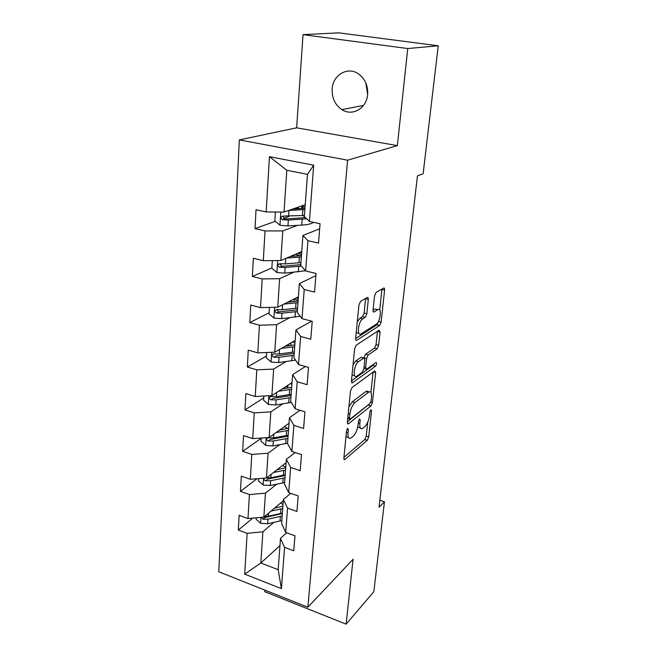 <?xml version="1.0" encoding="UTF-8"?>
<svg xmlns="http://www.w3.org/2000/svg" width="657" height="657" viewBox="0 0 657 657"><rect width="100%" height="100%" fill="white"/><g stroke="black" fill="none" stroke-linecap="round" stroke-linejoin="round"><path stroke-width="0.99" d="M347.627 428.364L346.535 430.91L343.857 458.085L344.654 459.662L367.279 440.33L368.725 436.88L371.55 410.765L370.901 409.697L369.875 412.111L369.505 415.536C368.766 420.529 367.197 424.233 364.799 426.648L362.336 428.586C360.406 429.259 359.576 427.518 359.855 423.371L360.217 419.889L359.527 418.821L358.467 421.301L358.106 424.783C357.367 429.875 355.741 433.677 353.244 436.191L350.641 438.227C348.629 438.933 347.75 437.184 348.013 432.979L348.366 429.44L347.627 428.364M332.163 88.974C331.826 98.016 335.07 104.898 341.903 109.637C352.283 116.626 366.696 108.405 367.633 94.509C368.109 85.927 365.21 79.16 358.927 74.208C348.194 65.955 332.82 74.717 332.163 88.974M365.965 83.8L367.641 94.444M368.281 299.584C368.38 297.925 368.043 297.227 367.263 297.514L360.537 301.382L358.936 305.012L355.642 338.396C355.56 339.998 355.897 340.655 356.661 340.351L379.639 325.511L381.142 322.061L384.591 290.123C384.698 288.505 384.394 287.823 383.672 288.078L376.05 292.464L374.515 295.97L373.053 309.989C372.954 311.607 373.283 312.264 374.022 311.976L377.808 309.661C382.087 306.811 380.436 321.848 376.264 324.18L361.071 333.887C356.57 336.901 358.205 321.306 362.664 318.924L365.251 317.339L366.836 313.759L368.281 299.584L365.579 298.483M397.354 145.624L407.742 48.552L438.235 45.776L338.766 32.85L303.041 34.64L296.635 127.819L239.337 139.9L347.586 160.185L397.354 145.624L296.635 127.819M264.837 590.101L264.73 591.678L346.124 624.15L353.072 559.247L307.862 607.232L347.586 160.185M346.124 624.15L373.833 591.719L384.444 501.767L379.853 500.223M438.235 45.776L423.133 173.785L417.441 175.904L379.04 507.245L384.444 501.767M352.037 387.49L350.452 391.137L347.381 422.279L348.243 423.97L370.983 405.927L372.445 402.478L375.681 372.585L374.753 370.893L352.037 387.49M351.446 381.068L354.616 348.826L356.225 345.18L379.179 330.151L380.066 332.04L378.621 345.352L377.134 348.81L368.125 355.018L366.581 358.558L365.662 367.444L366.54 369.25L376.059 362.45C376.937 363.017 376.781 364.241 375.599 366.121L352.505 382.801L351.446 381.068M239.337 139.9L218.765 571.762L307.862 607.232M275.242 221.335L254.998 228.611L265.05 230.911L263.285 260.681L253.356 258.275L252.354 276.466L262.2 278.938L260.5 307.616L250.769 305.037L249.8 322.571L259.458 325.215L257.815 352.858L248.272 350.124L247.336 367.033L256.813 369.825L255.228 396.491L245.866 393.609L244.962 409.927L254.259 412.867L252.731 438.605L243.542 435.591L242.671 451.351L251.795 454.414L250.325 479.273L241.3 476.136L240.462 491.362L249.414 494.549L247.993 518.57L239.132 515.318L238.319 530.043L247.114 533.336L244.7 574.152L281.426 588.631L278.174 569.685L280.498 538.313L286.682 532.778M254.998 228.611L256.041 209.723L266.167 211.948L269.444 156.67L313.693 165.194L309.414 221.417L320.058 223.75L318.505 243.106L307.944 240.692L305.636 270.947L316.058 273.476L314.563 292.094L304.224 289.499L302.006 318.62L312.215 321.322L310.769 339.25L300.643 336.474L298.508 364.528L308.511 367.403L307.123 384.673L297.194 381.742L295.133 408.777L304.938 411.799L303.6 428.454L293.868 425.375L291.88 451.458L301.497 454.619L300.208 470.683L290.657 467.472L288.743 492.643L298.179 495.928L296.931 511.442L287.561 508.107L285.713 532.425L294.968 535.825L293.769 550.796L284.571 547.355L281.426 588.631M301.752 251.549L280.835 260.525L282.789 230.927L297.432 225.359M319.655 228.776L302.943 235.485L300.734 265.305L305.636 270.947M282.789 230.927L265.05 230.911M280.835 260.525L263.285 260.681M307.944 240.692L302.943 235.485M298.401 296.767L277.747 307.197L279.627 278.683L293.326 272.4M315.886 275.628L299.378 283.602L297.251 312.321L302.006 318.62M279.627 278.683L262.2 278.938M277.747 307.197L260.5 307.616M304.224 289.499L299.378 283.602M295.165 340.416L274.766 352.193L276.589 324.698L289.565 317.783M311.615 321.166L295.946 329.945L293.893 357.63L298.508 364.528M276.589 324.698L259.458 325.215M274.766 352.193L257.815 352.858M300.643 336.474L295.946 329.945M292.045 382.571L271.891 395.604L273.649 369.078L286.058 361.572M305.423 366.516L292.628 374.621L290.649 401.328L295.133 408.777M273.649 369.078L256.813 369.825M271.891 395.604L255.228 396.491M297.194 381.742L292.628 374.621M289.023 423.313L269.124 437.505L270.815 411.89L282.756 403.858M300.003 410.28L289.433 417.721L287.528 443.491L291.88 451.458M270.815 411.89L254.259 412.867M269.124 437.505L252.731 438.605M293.868 425.375L289.433 417.721M286.099 462.709L266.446 477.976L268.081 453.231L279.627 444.715M295.149 452.533L286.353 459.317L284.506 484.201L288.743 492.643M268.081 453.231L251.795 454.414M266.446 477.976L250.325 479.273M290.657 467.472L286.353 459.317M283.274 500.823L263.859 517.084L265.436 493.177L276.638 484.209M290.739 493.341L283.381 499.492L281.598 523.539L285.713 532.425M265.436 493.177L249.414 494.549M263.859 517.084L247.993 518.57M287.561 508.107L283.381 499.492M279.956 545.606L260.821 562.992L262.882 531.784L273.78 522.414M262.882 531.784L247.114 533.336M278.174 569.685L260.821 562.992L244.7 574.152M284.571 547.355L280.498 538.313M407.742 48.552L303.041 34.64M309.414 221.417L304.347 216.49L307.476 174.351L286.805 170.27L284.038 212.08L305.226 204.68M313.693 165.194L307.476 174.351M286.805 170.27L269.444 156.67M284.038 212.08L266.167 211.948M252.781 518.127L238.319 530.043M256.936 478.739L240.462 491.362M261.182 438.301L242.671 451.351M263.72 397.887L244.962 409.927M266.348 356.086L247.336 367.033M269.066 312.806L249.8 322.571M281.327 263.868L280.013 264.434M271.883 267.966L252.354 276.466M299.567 254.078L299.691 252.436M289.302 216.284L283.619 218.329M302.902 208.556L303.058 206.429L301.391 207.563L302.688 208.573M345.952 436.798L348.062 437.422M357.737 427.075L360.348 427.97M343.931 457.305L364.791 439.549L366.236 436.108L367.731 422.188M370.909 392.475L373.094 372.108M347.43 421.769L369.234 404.096M349.499 417.967L350.107 419.158L370.039 403.464L371.065 401.041L371.46 397.386C371.772 393.05 370.918 391.243 368.897 391.958L354.87 402.618C352.308 405.049 350.641 408.909 349.877 414.189L349.499 417.967L347.857 417.466M368.577 392.163L365.875 391.506L368.446 392.254M348.892 406.938L352.251 401.846L365.875 391.506M363.945 357.917L365.489 354.295L374.531 348.103L376.026 344.654L377.463 331.276M363.912 368.528L365.842 369.053M351.462 380.871L373.028 365.407L373.833 364.035M358.418 361.711C354.131 364.331 352.407 379.032 356.677 376.289L362.352 372.256L363.896 368.7L364.816 359.781L363.896 357.942L358.418 361.711L355.749 360.964L353.047 364.807M352.037 374.999L354.681 375.722M362.023 357.498L363.814 357.991M355.749 360.964L361.161 357.26M357.285 321.782L359.937 318.218L362.541 316.641L364.126 313.069L365.555 298.91M356.217 332.606L358.927 333.321M377.151 309.472L375.172 308.971M373.028 310.276L375.147 308.987M379.738 310.038L381.963 289.055M355.634 338.544L377.019 324.829L378.539 321.191M256.189 517.806L256.099 519.178L260.73 523.35L267.686 523.76L281.812 520.574M283.011 504.469L280.613 503.057M271.012 511.089L282.707 508.526M274.462 508.206L282.888 506.112M261.502 517.305L263.014 519.26L267.999 519.161L282.149 516.008M282.329 513.569L265.132 517.47L263.014 519.26M282.37 513.117L268.196 516.254L264.557 516.501M258.653 478.6L258.505 480.858L263.219 485.047L270.29 485.482L284.629 482.55M285.762 467.283L282.526 465.484M273.509 472.482L285.557 470.1M276.999 469.771L285.721 467.809M264.319 478.148C263.695 479.314 264.106 480.193 265.543 480.793L270.618 480.735L284.982 477.836M285.154 475.52L267.695 479.109L265.543 480.793M285.204 474.847L270.824 477.721L266.553 477.885M367.731 391.12L367.247 391.482M261.199 438.038L260.993 441.233L265.789 445.446L272.983 445.906L287.544 443.245M287.823 428.471L284.35 426.648M276.055 432.552L288.497 430.368M279.595 430.031L288.661 428.216M288.136 435.279L273.534 437.882L267.892 437.866C266.126 438.769 266.216 439.812 268.163 441.011L273.32 440.995L287.906 438.367M288.07 436.191L270.347 439.443L268.163 441.011M288.965 424.118L288.341 423.798M263.835 396.031L263.572 400.236L268.45 404.474L275.768 404.958L291.314 402.421M288.891 387.917L286.148 386.382M278.642 391.235L291.544 389.256M282.231 388.919L291.692 387.269M291.166 394.34L276.334 396.647L270.75 396.59C268.803 397.46 268.844 398.544 270.881 399.842L276.121 399.867L290.936 397.542M291.084 395.514L273.082 398.405L270.881 399.842M291.913 384.279L290.476 383.581M266.57 352.513L266.241 357.794L271.21 362.048L278.658 362.565L295.551 360.118M289.458 345.779L288.07 344.514M281.253 348.448L294.697 346.707M284.883 346.354L294.837 344.876M294.311 351.971L279.241 353.959L273.723 353.86C271.579 354.681 271.563 355.798 273.682 357.219L279.011 357.293L294.065 355.281M294.205 353.417L275.915 355.913L273.682 357.219M294.41 340.852L295.108 341.155M294.968 343.077L292.464 341.977M269.411 307.402L269 313.832L274.068 318.103L281.639 318.645L300.233 316.272M290.846 301.916L290.788 301.128M283.857 304.109L297.966 302.639M287.536 302.253L298.089 300.98M297.564 308.092L282.247 309.734L276.811 309.603C274.462 310.359 274.388 311.517 276.589 313.069L282.017 313.192L297.309 311.525M297.432 309.833L278.855 311.903L277.008 309.932M296.225 297.867L298.253 298.721M298.13 300.463L294.213 298.886M272.351 260.599L271.867 268.261L277.024 272.556L284.744 273.131L305.48 270.766M286.403 258.135L301.349 256.961M290.139 256.534L301.456 255.499M300.931 262.611L285.368 263.884L279.841 263.703C277.492 264.426 277.361 265.609 279.447 267.268L285.122 267.473L301.399 266.077M300.783 264.664L281.902 266.29L280.03 264.139M298.188 253.085L301.514 254.793M299.773 255.754L295.716 254.144M300.019 252.296L301.653 252.879M275.398 212.014L274.84 220.998L280.096 225.302L287.955 225.918L301.735 225.105C307.657 224.727 311.599 223.799 313.578 222.329M304.363 216.293L302.228 215.595M288.793 210.421L304.864 209.583M292.579 209.098L304.955 208.326M304.429 215.447L282.978 216.087C280.646 216.769 280.457 217.984 282.403 219.742L288.349 220.046L306.77 218.847M305.521 217.631L285.056 218.97L283.175 216.638M299.214 208.77L297.481 207.382M301.571 205.953L305.045 207.062M346.379 432.47L348.013 432.979M359.001 419.527L360.217 419.889M358.303 422.894L359.855 423.371M370.376 410.42L371.55 410.765M366.236 436.108L368.725 436.88M364.791 439.549L367.279 440.33M343.898 459.169L344.909 459.498M347.101 429.046L348.366 429.44M373.34 371.928L375.681 372.585M370.86 402.01L372.445 402.478M368.454 405.18L370.983 405.927M347.454 423.543L348.44 423.839M352.251 401.846L354.87 402.618M348.226 413.688L349.877 414.189M377.455 331.358L380.066 332.04M376.026 344.654L378.621 345.352M374.531 348.103L377.134 348.81M365.489 354.295L368.125 355.018M364.504 357.983L366.581 358.558M364.068 367L365.662 367.444M373.028 365.407L375.599 366.121M351.561 382.53L352.505 382.801M364.126 313.069L366.836 313.759M362.541 316.641L365.251 317.339M359.937 318.218L362.664 318.924M374.022 311.976L373.258 311.779L374.03 311.968M381.939 289.474L384.591 290.123M378.522 321.38L381.142 322.061M377.019 324.829L379.639 325.511M355.831 340.088L356.71 340.326M260.993 517.355L260.615 523.243M280.367 516.459L280.03 521.026M280.917 508.961L280.58 513.56M267.999 519.161L267.686 523.76M268.401 513.281L268.196 516.254M263.539 478.206L263.096 484.948M283.167 478.247L282.822 482.969M283.742 470.502L283.389 475.257M270.618 480.735L270.29 485.482M271.045 474.395L270.824 477.721M266.167 437.702L265.674 445.339M286.066 438.745L285.713 443.623M284.883 426.943L284.941 426.221M286.657 430.729L286.296 435.648M273.32 440.995L272.983 445.906M273.78 434.178L273.534 437.882M268.885 395.76L268.327 404.367M289.064 397.879L288.694 402.93M287.758 387.367L287.906 385.24M289.671 389.585L289.302 394.676M276.121 399.867L275.768 404.958M276.613 392.549L276.334 396.647M271.711 352.316L271.086 361.941M292.168 355.577L291.782 360.808M290.78 345.615L290.985 342.831M292.8 346.995L292.414 352.259M279.011 357.293L278.658 362.565M279.545 349.434L279.241 353.959M274.634 307.271L273.936 317.996M295.379 311.763L294.985 317.183M293.975 301.604L294.164 298.91M296.036 302.877L295.634 308.33M282.017 313.192L281.639 318.645M282.592 304.749L282.247 309.734M278.855 311.903L276.589 313.069M277.665 260.55L276.893 272.441M298.713 266.364L298.303 271.982M298.935 252.764L298.861 253.709M297.276 255.992L297.358 254.875M299.387 257.142L298.976 262.8M285.122 267.473L284.744 273.131M285.738 258.423L285.368 263.884M281.902 266.29L279.611 267.292M280.818 212.055L279.964 225.195M302.163 219.282L301.735 225.105M302.294 206.7L302.179 208.335M302.869 209.714L302.434 215.586M288.349 220.046L287.955 225.918M289.006 210.404L288.604 216.317M285.056 218.97L282.732 219.816M363.51 105.432L341.903 109.637M344.005 459.457L344.654 459.662M347.545 423.749L348.243 423.97M347.758 418.443L349.614 419.002M366.335 391.219L368.897 391.958M361.243 357.211L363.896 357.942M351.626 382.661L352.382 382.875M355.848 340.137L356.661 340.351M290.829 300.594L290.755 301.596M294.09 254.842L293.991 256.246M281.713 266.274L279.447 267.268M297.465 207.39L297.358 208.86M284.662 218.921L282.403 219.742"/></g></svg>
